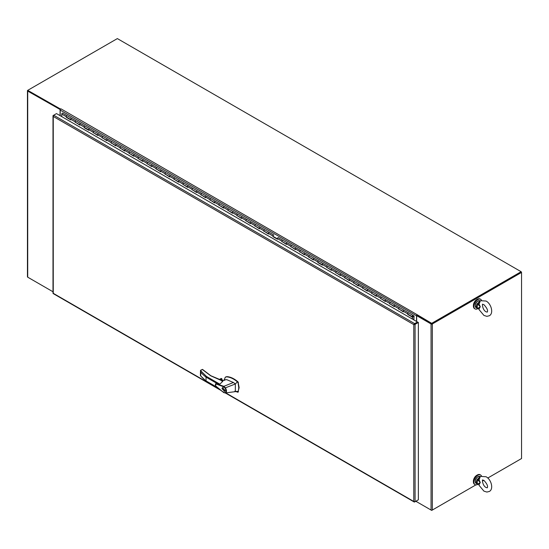 <?xml version="1.0" encoding="UTF-8"?>
<svg xmlns="http://www.w3.org/2000/svg" width="549" height="549" viewBox="0 0 549 549"><rect width="100%" height="100%" fill="white"/><g stroke="black" fill="none" stroke-linecap="round" stroke-linejoin="round"><path stroke-width="0.82" d="M416.533 321.446L416.533 315.812A0.906 0.522 -60 0 1 417.171 314.701L61.014 108.867L60.5 109.031L27.718 90.345A0.906 0.522 180 0 0 27.45 90.715A0.906 0.522 180 0 0 27.718 91.086L60.315 109.628M27.45 90.715L27.45 276.806A0.906 0.522 0 0 0 27.718 277.176L52.999 291.773L27.93 277.293M28.054 90.715L60.397 109.464L27.93 90.715L27.93 90.221L117.356 38.588L521.125 271.707L431.692 323.334L417.309 314.783M60.074 115.654L60.074 109.766M416.664 500.784L416.664 501.731L431.054 510.035A0.906 0.522 0 0 0 432.338 510.035L475.894 484.891L431.692 510.412L417.096 501.978M482.441 481.109L483.806 480.32L482.441 481.109M520.754 458.991A0.906 0.522 -60 0 1 520.747 458.991L487.766 478.035L521.55 458.532L521.55 272.441L432.338 323.951A0.906 0.522 180 0 1 431.054 323.951L416.664 315.648L417.096 315.401L431.48 323.704M521.55 272.441L521.125 271.707M431.912 323.704L521.125 272.194L431.692 323.828L417.096 315.401L417.096 314.906M416.664 321.529L416.664 315.648M477.033 475.166A4.763 2.752 120 0 0 476.765 475.31A4.763 2.752 120 0 0 473.41 481.452M481.5 476.045A5.559 3.212 120 0 0 480.622 475.009A5.559 3.212 120 0 0 476.34 476.498A5.559 3.212 120 0 0 473.911 482.091A5.559 3.212 120 0 0 475.063 484.637A5.559 3.212 120 0 0 477.911 484.321M480.622 475.009L480.107 474.707A5.559 3.212 120 0 0 475.825 476.196A5.559 3.212 120 0 0 473.396 481.796A5.559 3.212 120 0 0 474.549 484.342L475.063 484.637M477.033 299.452A4.763 2.752 120 0 0 476.765 299.596A4.763 2.752 120 0 0 473.41 305.738M481.5 300.33A5.559 3.212 120 0 0 480.622 299.294A5.559 3.212 120 0 0 476.34 300.783A5.559 3.212 120 0 0 473.911 306.376A5.559 3.212 120 0 0 475.063 308.922A5.559 3.212 120 0 0 477.911 308.613M480.622 299.294L480.107 298.999A5.559 3.212 120 0 0 475.825 300.488A5.559 3.212 120 0 0 473.396 306.081A5.559 3.212 120 0 0 474.549 308.627L475.063 308.922M413.04 315.833L412.635 316.54M412.498 316.245L413.802 316.334L413.802 319.875M412.615 316.313L412.724 315.86M412.951 315.86L413.802 316.334M66.546 117.115L66.271 116.704A0.741 0.432 -60 0 1 67.163 115.757L62.675 113.163A0.741 0.432 120 0 0 61.776 114.11L61.776 116.635M399.013 309.06L403.227 311.846L403.227 311.242A0.741 0.432 -60 0 1 404.139 310.309M407.996 314.248L407.722 313.836A0.741 0.432 -60 0 1 408.621 312.889A0.741 0.432 120 0 0 407.873 314.179L412.368 316.773A0.741 0.432 120 0 0 412.738 316.732L412.738 316.601M390.03 303.872L394.244 306.658L394.244 306.054A0.741 0.432 -60 0 1 395.156 305.12L399.631 307.701A0.741 0.432 120 0 0 399.26 307.735A0.741 0.432 -60 0 1 399.631 307.701L404.105 310.288M381.04 298.683L385.254 301.47L385.254 300.866A0.741 0.432 -60 0 1 386.173 299.932M389.749 304.064L389.749 303.46A0.741 0.432 -60 0 1 390.648 302.513A0.741 0.432 120 0 0 389.907 303.803L394.244 306.308M372.057 293.495L376.271 296.282L376.271 295.678A0.741 0.432 -60 0 1 377.184 294.744M380.766 298.876L380.766 298.272A0.741 0.432 -60 0 1 381.658 297.325A0.741 0.432 120 0 0 380.917 298.615L385.254 301.12M363.074 288.307L367.288 291.094L367.288 290.49A0.741 0.432 -60 0 1 368.201 289.556M371.776 293.688L371.776 293.084A0.741 0.432 -60 0 1 372.675 292.137A0.741 0.432 120 0 0 371.934 293.427L376.271 295.932L372.057 293.53M354.084 283.119L358.298 285.905L358.298 285.302A0.741 0.432 -60 0 1 359.211 284.368M362.793 288.5L362.793 287.896A0.741 0.432 -60 0 1 363.692 286.949A0.741 0.432 120 0 0 362.944 288.239L367.288 290.744M345.101 277.931L349.315 280.717L349.315 280.114A0.741 0.432 -60 0 1 350.228 279.18L354.702 281.761A0.741 0.432 120 0 0 354.331 281.802A0.741 0.432 -60 0 1 354.702 281.761L395.143 305.107A0.741 0.432 -60 0 0 394.395 306.397M336.112 272.743L340.332 275.529L340.332 274.925A0.741 0.432 -60 0 1 341.245 273.992L345.719 276.572A0.741 0.432 120 0 0 345.348 276.614A0.741 0.432 -60 0 1 345.719 276.572L350.214 279.167A0.741 0.432 -60 0 0 349.466 280.457M327.129 267.555L331.342 270.341L331.342 269.737A0.741 0.432 -60 0 1 332.255 268.804L336.736 271.384A0.741 0.432 120 0 0 336.359 271.426A0.741 0.432 -60 0 1 336.736 271.384L341.224 273.978A0.741 0.432 -60 0 0 340.483 275.269M322.359 264.838L317.864 262.566L322.359 265.16L322.359 264.549A0.741 0.432 -60 0 1 323.272 263.616M326.847 267.754L326.847 267.143A0.741 0.432 -60 0 1 327.746 266.196A0.741 0.432 120 0 0 327.005 267.487L331.342 269.991M309.156 257.186L313.369 259.972L313.369 259.361A0.741 0.432 -60 0 1 314.289 258.428M317.864 262.566L317.864 261.955A0.741 0.432 -60 0 1 318.763 261.008A0.741 0.432 120 0 0 318.022 262.298L322.359 264.803M300.173 251.998L304.386 254.784L304.386 254.18A0.741 0.432 -60 0 1 305.299 253.24M308.881 257.378L308.881 256.774A0.741 0.432 -60 0 1 309.78 255.82A0.741 0.432 120 0 0 309.032 257.11L313.369 259.615M291.19 246.81L295.403 249.596L295.403 248.992A0.741 0.432 -60 0 1 296.316 248.052M299.891 252.19L299.891 251.586A0.741 0.432 -60 0 1 300.79 250.639A0.741 0.432 120 0 0 300.049 251.922L304.386 254.427M282.2 241.622L286.413 244.408L286.413 243.804A0.741 0.432 -60 0 1 287.326 242.864M290.908 247.002L290.908 246.398A0.741 0.432 -60 0 1 291.807 245.451A0.741 0.432 120 0 0 291.059 246.734L295.403 249.239M277.43 238.897L272.935 236.626L277.43 239.22L277.43 238.616A0.741 0.432 -60 0 1 278.343 237.676L282.817 240.263A0.741 0.432 120 0 0 282.447 240.297A0.741 0.432 -60 0 1 282.817 240.263L323.237 263.595M264.227 231.246L268.447 234.032L268.447 233.428A0.741 0.432 -60 0 1 269.36 232.488M272.935 236.626L272.935 236.022A0.741 0.432 -60 0 1 273.834 235.075A0.741 0.432 120 0 0 273.093 236.358L277.43 238.863M255.244 226.058L259.457 228.844L259.457 228.24A0.741 0.432 -60 0 1 260.37 227.3L264.851 229.887A0.741 0.432 120 0 0 264.474 229.921A0.741 0.432 -60 0 1 264.851 229.887L269.326 232.467M246.261 220.87L250.474 223.656L250.474 223.052A0.741 0.432 -60 0 1 251.387 222.112L255.861 224.699A0.741 0.432 120 0 0 255.491 224.733A0.741 0.432 -60 0 1 255.861 224.699L260.336 227.279M237.271 215.682L241.485 218.468L241.485 217.864A0.741 0.432 -60 0 1 242.404 216.924M245.979 221.062L245.979 220.458A0.741 0.432 -60 0 1 246.878 219.511A0.741 0.432 120 0 0 246.137 220.794L250.474 223.299M228.288 210.493L232.502 213.28L232.502 212.676A0.741 0.432 -60 0 1 233.414 211.736M236.996 215.874L236.996 215.27A0.741 0.432 -60 0 1 237.895 214.323A0.741 0.432 120 0 0 237.147 215.606L241.485 218.111M219.305 205.305L223.518 208.092L223.518 207.488A0.741 0.432 -60 0 1 224.431 206.548M228.007 210.686L228.007 210.082A0.741 0.432 -60 0 1 228.906 209.135A0.741 0.432 120 0 0 228.164 210.418L232.502 212.923M210.315 200.117L214.529 202.904L214.529 202.3A0.741 0.432 -60 0 1 215.441 201.359M219.024 205.498L219.024 204.894A0.741 0.432 -60 0 1 219.923 203.947A0.741 0.432 120 0 0 219.175 205.23L223.518 207.742M201.332 194.929L205.546 197.715L205.546 197.112A0.741 0.432 -60 0 1 206.458 196.171L210.933 198.759A0.741 0.432 120 0 0 210.562 198.793A0.741 0.432 -60 0 1 210.933 198.759L251.373 222.105A0.741 0.432 -60 0 0 250.625 223.388M192.342 189.741L196.563 192.527L196.563 191.924A0.741 0.432 -60 0 1 197.475 190.983L201.95 193.571A0.741 0.432 120 0 0 201.579 193.605A0.741 0.432 -60 0 1 201.95 193.571L206.445 196.165A0.741 0.432 -60 0 0 205.697 197.455M183.359 184.553L187.573 187.339L187.573 186.735A0.741 0.432 -60 0 1 188.485 185.802L192.967 188.382A0.741 0.432 120 0 0 192.589 188.417A0.741 0.432 -60 0 1 192.967 188.382L197.455 190.977A0.741 0.432 -60 0 0 196.714 192.267M174.376 179.365L178.59 182.151L178.59 181.547A0.741 0.432 -60 0 1 179.502 180.614M183.085 184.745L183.085 184.141A0.741 0.432 -60 0 1 183.977 183.194A0.741 0.432 120 0 0 183.236 184.485L187.573 186.989L183.359 184.588M165.386 174.177L169.6 176.963L169.6 176.359A0.741 0.432 -60 0 1 170.519 175.426M174.095 179.557L174.095 178.953A0.741 0.432 -60 0 1 174.994 178.006A0.741 0.432 120 0 0 174.253 179.297L178.59 181.801M156.403 168.989L160.617 171.775L160.617 171.171A0.741 0.432 -60 0 1 161.53 170.238M165.112 174.369L165.112 173.765A0.741 0.432 -60 0 1 166.011 172.818A0.741 0.432 120 0 0 165.263 174.108L169.6 176.613M147.42 163.801L151.634 166.587L151.634 165.983A0.741 0.432 -60 0 1 152.547 165.05M156.122 169.181L156.122 168.577A0.741 0.432 -60 0 1 157.021 167.63A0.741 0.432 120 0 0 156.28 168.92L160.617 171.425M138.43 158.613L142.644 161.399L142.644 160.795A0.741 0.432 -60 0 1 143.557 159.862M147.139 163.993L147.139 163.389A0.741 0.432 -60 0 1 148.038 162.442A0.741 0.432 120 0 0 147.29 163.732L151.634 166.237M129.447 153.425L133.661 156.211L133.661 155.607A0.741 0.432 -60 0 1 134.574 154.674M138.156 158.805L138.156 158.201A0.741 0.432 -60 0 1 139.048 157.254A0.741 0.432 120 0 0 138.307 158.544L142.644 161.049L138.43 158.647M120.457 148.237L124.678 151.023L124.678 150.419A0.741 0.432 -60 0 1 125.591 149.486M129.166 153.617L129.166 153.013A0.741 0.432 -60 0 1 130.065 152.066A0.741 0.432 120 0 0 129.324 153.356L133.661 155.861M111.474 143.049L115.688 145.835L115.688 145.231A0.741 0.432 -60 0 1 116.601 144.298L121.082 146.878A0.741 0.432 120 0 0 120.705 146.919A0.741 0.432 -60 0 1 121.082 146.878L125.556 149.465M102.491 137.861L106.705 140.647L106.705 140.043A0.741 0.432 -60 0 1 107.618 139.11L112.092 141.69A0.741 0.432 120 0 0 111.722 141.731A0.741 0.432 -60 0 1 112.092 141.69L116.587 144.284A0.741 0.432 -60 0 0 115.846 145.574M93.502 132.68L97.715 135.466L97.715 134.855A0.741 0.432 -60 0 1 98.635 133.922M102.21 138.06L102.21 137.449A0.741 0.432 -60 0 1 103.109 136.502A0.741 0.432 120 0 0 102.368 137.792L106.705 140.297M88.732 129.955L84.237 127.684L88.732 130.278L88.732 129.667A0.741 0.432 -60 0 1 89.645 128.734M93.227 132.872L93.227 132.261A0.741 0.432 -60 0 1 94.126 131.314A0.741 0.432 120 0 0 93.378 132.604L97.715 135.109M75.536 122.303L79.749 125.09L79.749 124.486A0.741 0.432 -60 0 1 80.662 123.546M84.237 127.684L84.237 127.08A0.741 0.432 -60 0 1 85.136 126.126A0.741 0.432 120 0 0 84.395 127.416L88.732 129.921M66.271 117.308L70.759 119.902L70.759 119.298A0.741 0.432 -60 0 1 71.679 118.358M75.254 122.496L75.254 121.892A0.741 0.432 -60 0 1 76.153 120.945A0.741 0.432 120 0 0 75.405 122.228L79.749 124.733M66.546 117.143L70.759 119.579M75.536 122.331L79.749 124.767M93.502 132.707L97.715 135.143M102.491 137.895L106.705 140.331M111.474 143.083L115.688 145.519M120.457 148.271L124.678 150.707M129.447 153.459L133.661 155.889M147.42 163.835L151.634 166.265M156.403 169.023L160.617 171.453M165.386 174.211L169.6 176.641M174.376 179.399L178.59 181.829M192.342 189.776L196.563 192.205M201.332 194.964L205.546 197.393M210.315 200.152L214.529 202.581M219.305 205.34L223.518 207.769M228.288 210.528L232.502 212.957M237.271 215.709L241.485 218.145M246.261 220.897L250.474 223.333M255.244 226.085L259.457 228.521M264.227 231.273L268.447 233.709M282.2 241.649L286.413 244.085M291.19 246.837L295.403 249.273M300.173 252.025L304.386 254.462M309.156 257.213L313.369 259.65M327.129 267.589L331.342 270.026M336.112 272.778L340.332 275.214M345.101 277.966L349.315 280.402M354.084 283.154L358.298 285.583M363.074 288.342L367.288 290.771M381.04 298.718L385.254 301.147M390.03 303.906L394.244 306.335M399.013 309.094L403.227 311.523M407.996 314.282L412.491 316.876L412.491 319.12M412.491 316.876L412.217 318.955M407.722 314.44L412.217 317.034M398.732 309.252L398.732 308.648A0.741 0.432 -60 0 1 399.26 307.735A0.741 0.432 120 0 0 398.89 308.991L403.227 311.496M353.81 283.311L353.81 282.708A0.741 0.432 -60 0 1 354.331 281.802A0.741 0.432 120 0 0 353.961 283.051L358.298 285.555M344.82 278.123L344.82 277.519A0.741 0.432 -60 0 1 345.348 276.614A0.741 0.432 120 0 0 344.978 277.863L349.315 280.367M335.837 272.935L335.837 272.331A0.741 0.432 -60 0 1 336.359 271.426A0.741 0.432 120 0 0 335.988 272.675L340.332 275.179M281.925 241.814L281.925 241.21A0.741 0.432 -60 0 1 282.447 240.297A0.741 0.432 120 0 0 282.076 241.546L286.413 244.051M263.952 231.438L263.952 230.834A0.741 0.432 -60 0 1 264.474 229.921A0.741 0.432 120 0 0 264.103 231.17L268.447 233.675M254.962 226.25L254.962 225.646A0.741 0.432 -60 0 1 255.491 224.733A0.741 0.432 120 0 0 255.12 225.982L259.457 228.487M210.041 200.31L210.041 199.706A0.741 0.432 -60 0 1 210.562 198.793A0.741 0.432 120 0 0 210.192 200.049L214.529 202.554M201.051 195.121L201.051 194.518A0.741 0.432 -60 0 1 201.579 193.605A0.741 0.432 120 0 0 201.208 194.861L205.546 197.366M192.068 189.933L192.068 189.33A0.741 0.432 -60 0 1 192.589 188.417A0.741 0.432 120 0 0 192.219 189.673L196.563 192.177M120.183 148.429L120.183 147.825A0.741 0.432 -60 0 1 120.705 146.919A0.741 0.432 120 0 0 120.334 148.168L124.678 150.673M111.2 143.241L111.2 142.637A0.741 0.432 -60 0 1 111.722 141.731A0.741 0.432 120 0 0 111.351 142.98L115.688 145.485M413.857 319.902L414.076 316.046L413.129 315.497A0.741 0.432 120 0 0 412.368 316.773M403.385 311.585A0.741 0.432 -60 0 1 404.126 310.295L413.095 315.476M395.122 305.1L390.662 302.526A0.741 0.432 120 0 0 390.648 302.513M385.412 301.209A0.741 0.432 -60 0 1 386.153 299.919L381.679 297.338A0.741 0.432 120 0 0 381.658 297.325M377.149 294.724L372.696 292.15A0.741 0.432 120 0 0 372.675 292.137M376.422 296.021A0.741 0.432 -60 0 1 377.17 294.731M367.439 290.833A0.741 0.432 -60 0 1 368.18 289.543L363.706 286.962A0.741 0.432 120 0 0 363.692 286.949M358.456 285.645A0.741 0.432 -60 0 1 359.197 284.355L354.723 281.774A0.741 0.432 120 0 0 354.702 281.761M350.193 279.16L345.733 276.586A0.741 0.432 120 0 0 345.719 276.572M341.21 273.972L336.75 271.398A0.741 0.432 120 0 0 336.736 271.384M331.5 270.081A0.741 0.432 -60 0 1 332.241 268.79L327.746 266.196L332.22 268.784M322.51 264.892A0.741 0.432 -60 0 1 323.258 263.602L327.746 266.196M313.527 259.704A0.741 0.432 -60 0 1 314.268 258.414L309.794 255.834A0.741 0.432 120 0 0 309.78 255.82M304.537 254.516A0.741 0.432 -60 0 1 305.285 253.226L300.811 250.646A0.741 0.432 120 0 0 300.79 250.639M295.554 249.328A0.741 0.432 -60 0 1 296.295 248.045L291.821 245.458A0.741 0.432 120 0 0 291.807 245.451M287.299 242.843L282.838 240.27A0.741 0.432 120 0 0 282.817 240.263M286.571 244.14A0.741 0.432 -60 0 1 287.312 242.857M277.581 238.952A0.741 0.432 -60 0 1 278.329 237.669L278.309 237.655M268.598 233.764A0.741 0.432 -60 0 1 269.339 232.481L273.834 235.075M259.615 228.576A0.741 0.432 -60 0 1 260.356 227.293L255.861 224.699M251.353 222.091L246.892 219.518A0.741 0.432 120 0 0 246.878 219.511M242.37 216.903L237.909 214.33A0.741 0.432 120 0 0 237.895 214.323M241.642 218.2A0.741 0.432 -60 0 1 242.383 216.917M233.38 211.715L228.926 209.142A0.741 0.432 120 0 0 228.906 209.135M232.652 213.012A0.741 0.432 -60 0 1 233.4 211.729M223.669 207.824A0.741 0.432 -60 0 1 224.411 206.541L219.936 203.953A0.741 0.432 120 0 0 219.923 203.947M214.686 202.643A0.741 0.432 -60 0 1 215.428 201.353L210.953 198.765A0.741 0.432 120 0 0 210.933 198.759M206.424 196.158L201.963 193.577A0.741 0.432 120 0 0 201.95 193.571M197.441 190.97L192.98 188.396A0.741 0.432 120 0 0 192.967 188.382M187.731 187.079A0.741 0.432 -60 0 1 188.472 185.788L183.977 183.194L188.451 185.782M178.741 181.891A0.741 0.432 -60 0 1 179.489 180.6L183.977 183.194M169.758 176.703A0.741 0.432 -60 0 1 170.499 175.412L179.468 180.594M166.024 172.832A0.741 0.432 120 0 0 166.011 172.818L170.499 175.412L166.024 172.832M160.775 171.514A0.741 0.432 -60 0 1 161.516 170.224L157.041 167.644A0.741 0.432 120 0 0 157.021 167.63L166.011 172.818M151.785 166.326A0.741 0.432 -60 0 1 152.526 165.036L148.052 162.456A0.741 0.432 120 0 0 148.038 162.442L157.021 167.63M143.529 159.841L139.069 157.268A0.741 0.432 120 0 0 139.048 157.254L148.038 162.442M142.802 161.138A0.741 0.432 -60 0 1 143.543 159.848M133.812 155.95A0.741 0.432 -60 0 1 134.56 154.66L139.048 157.254M124.829 150.762A0.741 0.432 -60 0 1 125.57 149.472L134.539 154.653M116.566 144.277L112.113 141.704A0.741 0.432 120 0 0 112.092 141.69M107.583 139.089L103.123 136.516A0.741 0.432 120 0 0 103.109 136.502L107.604 139.096A0.741 0.432 -60 0 0 106.856 140.386M98.6 133.901L94.14 131.328A0.741 0.432 120 0 0 94.126 131.314L103.109 136.502M97.873 135.198A0.741 0.432 -60 0 1 98.614 133.908M88.89 130.01A0.741 0.432 -60 0 1 89.631 128.72L85.157 126.14A0.741 0.432 120 0 0 85.136 126.126L94.126 131.314M79.9 124.822A0.741 0.432 -60 0 1 80.641 123.532L76.167 120.952A0.741 0.432 120 0 0 76.153 120.945L85.136 126.126M70.917 119.634A0.741 0.432 -60 0 1 71.658 118.351L67.184 115.764A0.741 0.432 120 0 0 66.422 117.04L70.759 119.545M412.498 316.334L412.793 315.819M414.221 324.356L417.466 322.483L417.466 321.988L56.979 113.863M414.365 501.614L413.788 501.45L414.317 501.848A0.906 0.522 0 0 0 415.078 501.704L418.365 499.803L418.365 322.455L415.078 324.356A0.906 0.522 180 0 1 414.317 324.507L414.097 324.432M417.94 500.05L414.646 501.951A0.906 0.522 -60 0 1 414.193 501.992A0.906 0.522 -60 0 1 414.138 501.951L413.788 501.457A0.906 0.522 -60 0 1 413.788 501.45L413.788 324.603L53.26 116.457L53.006 115.901A0.906 0.522 180 0 1 52.999 115.832A0.906 0.522 180 0 1 53.26 115.462L53.685 115.221A0.906 0.522 120 0 0 53.178 115.805L53.26 116.457L53.404 115.873M414.317 324.507L417.94 322.208L418.365 322.455M414.365 324.274L413.795 324.603M413.788 324.603L414.138 324.198A0.906 0.522 -60 0 1 414.646 323.615L417.466 321.988M52.999 115.832L52.999 293.18A0.906 0.522 0 0 0 53.006 293.248L53.178 293.557A0.906 0.522 120 0 0 53.232 293.591L220.19 389.982M53.26 116.457L53.26 293.303L218.976 388.98M56.506 113.588L53.692 115.215L414.646 323.615M206.472 376.442L219.847 384.17L222.894 381.205L210.638 375.756L202.3 369.47L200.474 370.527L206.472 376.442L206.04 377.129L206.04 380.917L206.472 381.164M220.986 380.107L222.86 381.054M234.869 391.149L237.669 392.206L238.328 391.252L238.781 387.786L238.06 382.701L237.401 381.85C233.709 378.735 230.065 377.074 226.483 376.854L225.2 377.321L224.541 379.256M237.669 392.206L238.417 391.821L238.026 392L239.144 387.58L238.026 381.871C234.176 378.57 230.45 376.827 226.84 376.641L225.714 376.985M222.846 380.642L221.254 380.258M222.736 380.697A1.194 0.686 0 0 0 222.427 380.388A1.194 0.686 0 0 0 221.371 380.196M222.002 388.651L222.462 387.635L225.145 390.469L224.685 391.485L222.002 388.651M222.777 387.539L222.613 387.917L224.925 390.339L224.527 391.211L222.228 388.781L223.196 387.58M225.09 390.888L224.527 391.211M215.338 384.437L215.935 383.71L223.896 386.318L233.4 382.495L226.668 379.627L224.507 380.038M219.847 384.17L215.709 383.717M223.663 386.777L225.063 388.109L225.406 387.848C226.991 390.675 226.874 392.391 225.042 392.995L221.432 390.84L217.033 387.12C213.671 384.753 216.56 383.6 217.589 384.575L223.663 386.777L223.896 386.318L225.406 387.848L235.336 383.971L237.401 381.85M223.676 392.453L224.726 392.775C226.366 392.24 226.476 390.689 225.063 388.109M238.328 391.252L225.461 392.926M233.4 382.495L235.336 383.971L235.336 391.307L235.981 391.293M225.886 376.868L225.2 377.321M221.062 380.038L221.714 379.668L223.148 380.498M223.752 392.624L224.726 392.775M200.474 370.527L200.406 375.516M200.46 370.527L201.339 370.033L200.46 370.527L200.708 372.112A47.015 27.141 0 0 0 206.04 377.129L218.042 384.06M219.428 379.531L221.22 378.494L220.719 378.783L221.693 378.563L221.844 379.682M200.708 372.112L200.708 375.9A47.015 27.141 180 0 0 206.04 380.917L217.102 387.306M224.514 391.217L224.932 391.265M521.125 271.885L521.392 272.352M521.392 272.043L520.967 272.29M416.897 501.861A0.906 0.522 -60 0 1 416.718 501.82A0.906 0.522 -60 0 1 416.533 501.409L416.06 501.134M416.533 500.86L416.533 501.409M60.85 108.826L60.85 108.983A0.906 0.522 120 0 0 60.205 110.095L416.533 315.812M431.692 323.334L431.692 323.828M60.205 115.729L60.205 110.095M479.078 479.764L480.265 482.475L477.911 479.998L479.078 479.764L480.293 476.656L479.517 477.465M478.556 484.245L477.911 484.046L480.265 482.475L479.078 484.685L478.694 484.534M480.114 476.779L480.643 476.422L486.037 476.745C491.231 479.332 493.928 489.104 489.324 491.465L486.867 492.055L483.93 491.142L479.133 485.419L479.078 484.685M479.812 477.054L477.115 479.551L477.911 479.998A3.623 2.093 120 0 0 477.911 484.046L477.115 483.985L477.692 484.197M479.167 477.342L479.696 477.349L477.52 479.716M478.556 479.778L479.696 477.349M477.52 484.115L476.086 483.388C474.583 481.013 475.187 478.783 477.911 476.697L480.052 476.511A3.973 2.292 120 0 0 478.069 476.71A3.973 2.292 120 0 0 475.475 480.21A3.973 2.292 120 0 0 476.086 483.388M479.078 304.057L477.911 304.283L480.265 306.761L477.911 308.332L479.078 308.97L480.265 306.761L479.078 304.057L480.293 300.941L479.517 301.751M479.078 308.97L479.133 309.705L483.93 315.428L486.867 316.341L489.324 315.75C493.928 313.39 491.231 303.618 486.037 301.037L480.643 300.708L480.114 301.065M477.692 308.483L477.115 308.27L477.911 308.332A3.623 2.093 -60 0 1 477.911 304.283L477.115 303.837L479.812 301.346M476.086 307.68C474.583 305.306 475.187 303.069 477.911 300.982L480.052 300.797A3.973 2.292 -60 0 0 478.069 300.996A3.973 2.292 -60 0 0 475.475 304.496A3.973 2.292 -60 0 0 476.086 307.68L478.694 308.819M477.52 308.408L478.824 308.991L478.556 308.538M478.556 304.064L479.696 301.634L477.52 304.002M479.167 301.627L479.696 301.634M27.718 277.176L27.718 91.086M432.338 323.951L432.338 510.035M431.054 323.951L431.054 510.035M66.271 116.704L61.776 114.11M407.722 313.836L403.227 311.242M398.732 308.648L394.244 306.054M389.749 303.46L385.254 300.866M380.766 298.272L376.271 295.678M371.776 293.084L367.288 290.49M362.793 287.896L358.298 285.302M353.81 282.708L349.315 280.114M344.82 277.519L340.332 274.925M335.837 272.331L331.342 269.737M326.847 267.143L322.359 264.549M317.864 261.955L313.369 259.361M308.881 256.774L304.386 254.18M299.891 251.586L295.403 248.992M290.908 246.398L286.413 243.804M281.925 241.21L277.43 238.616M272.935 236.022L268.447 233.428M263.952 230.834L259.457 228.24M254.962 225.646L250.474 223.052M245.979 220.458L241.485 217.864M236.996 215.27L232.502 212.676M228.007 210.082L223.518 207.488M219.024 204.894L214.529 202.3M210.041 199.706L205.546 197.112M201.051 194.518L196.563 191.924M192.068 189.33L187.573 186.735M183.085 184.141L178.59 181.547M174.095 178.953L169.6 176.359M165.112 173.765L160.617 171.171M156.122 168.577L151.634 165.983M147.139 163.389L142.644 160.795M138.156 158.201L133.661 155.607M129.166 153.013L124.678 150.419M120.183 147.825L115.688 145.231M111.2 142.637L106.705 140.043M102.21 137.449L97.715 134.855M93.227 132.261L88.732 129.667M84.237 127.08L79.749 124.486M75.254 121.892L70.759 119.298M225.742 392.885L413.788 501.45M415.078 501.704L415.078 324.356M238.417 382.495L238.06 382.701M226.483 376.854L226.84 376.641M237.669 382.077L238.026 381.871M220.149 379.764L221.844 378.783M221.693 378.563L219.806 379.654M475.262 481.439A3.651 2.107 -60 0 1 477.843 476.841M477.115 483.985A3.973 2.292 -60 0 1 477.115 479.551M477.115 303.837A3.973 2.292 120 0 0 477.115 308.27M477.843 301.127A3.651 2.107 120 0 0 475.262 305.724M67.163 115.757L76.153 120.945M408.621 312.889L413.109 315.483M399.631 307.701L404.126 310.295M318.763 261.008L323.258 263.602M264.851 229.887L269.339 232.481M174.994 178.006L179.489 180.6M130.065 152.066L134.56 154.66M121.082 146.878L125.57 149.472M225.344 392.96L414.193 501.992M200.735 370.184L202.492 369.388L210.83 375.736L221.178 380.086M223.745 392.617L215.709 385.954L215.75 383.703M224.939 379.62L221.906 381.095M224.555 378.934L224.335 380.491M200.474 375.736L206.143 381.171L217.672 387.827M225.296 392.967L226.188 392.81M237.93 392.185L238.287 391.979M223.21 380.471L221.803 379.654M219.36 379.503L220.966 378.577M416.718 501.82L415.792 501.285M483.93 480.396L482.743 480.066C482.07 478.701 482.269 485.591 486.037 487.491L487.224 487.821C488.191 486.352 487.1 483.875 483.93 480.396M479.133 485.419L478.824 484.705M483.93 304.681C487.1 308.161 488.191 310.638 487.224 312.107L486.037 311.784C482.269 309.883 482.07 302.986 482.743 304.352L483.93 304.681M479.133 309.705L478.824 308.991"/></g></svg>

